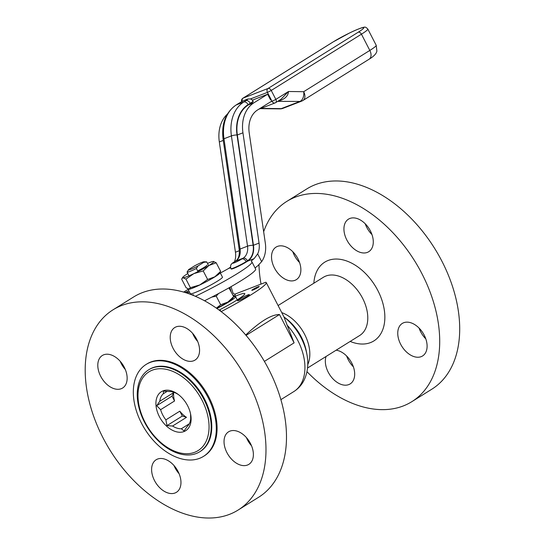 <?xml version="1.0" encoding="UTF-8"?>
<svg xmlns="http://www.w3.org/2000/svg" width="545" height="545" viewBox="0 0 545 545"><rect width="100%" height="100%" fill="white"/><g stroke="black" fill="none" stroke-linecap="round" stroke-linejoin="round"><path stroke-width="0.82" d="M239.303 299.266A6.704 0.634 152.7 0 1 245.638 295.887A6.704 0.634 152.7 0 1 249.385 294.6A6.704 0.634 152.7 0 1 243.717 298.238A6.704 0.634 152.7 0 1 237.463 300.751A6.704 0.634 152.7 0 1 239.303 299.266M252.826 290.097A4.169 0.395 152.7 0 1 251.804 290.335A4.169 0.395 152.7 0 1 255.333 288.073A4.169 0.395 152.7 0 1 259.216 286.507A4.169 0.395 152.7 0 1 256.974 288.08A4.169 0.395 152.7 0 1 252.826 290.097M219.962 310.684A4.169 0.395 152.7 0 1 220.657 310.568A4.169 0.395 152.7 0 1 220.316 310.95M167.226 391.324L163.275 393.79L163.541 391.106L169.127 391.535A20.329 13.25 -122 0 1 177.888 394.26L178.712 394.805M156.701 405.691L159.78 401.249L173.712 392.557L172.036 396.12L174.55 400.984L160.618 409.677L156.701 405.691L172.036 396.12M190.58 413.955L190.675 419.044A20.329 13.25 -122 0 1 187.18 426.503L184.101 430.945L181.328 428.765L189.265 423.806M166.981 425.604L165.878 419.861L179.809 411.175L182.316 416.039L186.499 417.341L172.567 426.033L166.981 425.604L182.316 416.039M173.712 392.557A20.329 13.25 -122 0 0 174.55 400.984M179.809 411.175A20.329 13.25 -122 0 0 186.499 417.341M172.567 426.033A20.329 13.25 -122 0 0 181.328 428.765M160.618 409.677A20.329 13.25 -122 0 0 165.878 419.861M163.275 393.79A20.329 13.25 -122 0 0 159.78 401.249M234.118 296.678A30.357 2.854 152.7 0 1 244.794 293.632A30.357 2.854 152.7 0 1 219.151 310.085M192.583 333.302A19.17 12.494 -122 0 0 197.712 341.531M193.645 360.776A19.17 12.494 58 0 1 173.678 349.406A19.17 12.494 58 0 1 174.747 327.552A19.17 12.494 58 0 1 195.492 337.198A19.17 12.494 58 0 1 195.042 360.081A19.17 12.494 58 0 1 193.645 360.776M246.401 437.567A19.17 12.494 -122 0 0 247.444 439.829A19.17 12.494 -122 0 0 251.531 445.796M226.931 452.629A19.17 12.494 58 0 1 228.559 431.817A19.17 12.494 58 0 1 249.31 441.47A19.17 12.494 58 0 1 248.854 464.347A19.17 12.494 58 0 1 226.931 452.629M173.978 465.512A19.17 12.494 -122 0 0 179.114 473.741M157.539 459.067A19.17 12.494 58 0 1 177.5 470.437A19.17 12.494 58 0 1 176.437 492.292A19.17 12.494 58 0 1 155.686 482.638A19.17 12.494 58 0 1 156.142 459.762A19.17 12.494 58 0 1 157.539 459.067M120.166 361.246A19.17 12.494 -122 0 0 125.295 369.476M124.253 367.214A19.17 12.494 58 0 1 122.618 388.02A19.17 12.494 58 0 1 101.874 378.373A19.17 12.494 58 0 1 102.324 355.497A19.17 12.494 58 0 1 124.253 367.214M367.364 252.39A19.17 12.494 58 0 1 347.397 241.019A19.17 12.494 58 0 1 348.459 219.165A19.17 12.494 58 0 1 369.21 228.818A19.17 12.494 58 0 1 368.754 251.695A19.17 12.494 58 0 1 367.364 252.39M365.232 223.777A19.17 12.494 -122 0 0 371.983 234.609M400.65 344.242A19.17 12.494 58 0 1 402.278 323.437A19.17 12.494 58 0 1 423.029 333.084A19.17 12.494 58 0 1 422.573 355.96A19.17 12.494 58 0 1 400.65 344.242M419.044 328.049A19.17 12.494 -122 0 0 420.645 331.769A19.17 12.494 -122 0 0 425.802 338.874M336.136 350.19A19.17 12.494 58 0 1 352.779 365.225A19.17 12.494 58 0 1 350.156 383.905A19.17 12.494 58 0 1 332.225 378.046A19.17 12.494 58 0 1 326.039 356.491M346.627 355.994A19.17 12.494 -122 0 0 353.385 366.819M297.972 258.827A19.17 12.494 58 0 1 296.337 279.639A19.17 12.494 58 0 1 275.593 269.986A19.17 12.494 58 0 1 276.043 247.11A19.17 12.494 58 0 1 297.972 258.827M292.808 251.722A19.17 12.494 -122 0 0 299.566 262.547M184.012 431.558A22.992 14.988 58 0 1 156.211 407.176A22.992 14.988 58 0 1 178.222 394.43A22.992 14.988 58 0 1 190.661 414.37A22.992 14.988 58 0 1 184.012 431.558M113.101 309.764L133.62 296.971A118.047 76.947 58 0 1 161.817 289.007A118.047 76.947 58 0 1 271.873 375.737A118.047 76.947 58 0 1 258.589 497.278L238.076 510.072A118.047 76.947 58 0 1 229.493 514.357A118.047 76.947 58 0 1 106.548 444.345A118.047 76.947 58 0 1 113.101 309.764A118.047 76.947 58 0 1 240.876 369.19A118.047 76.947 58 0 1 238.076 510.072M246.067 335.386L279.483 314.54L294.102 342.859L264.4 361.389M245.741 334.998C260.312 321.278 271.56 314.458 279.483 314.54M283.986 316.986L294.102 342.859M221.168 311.597A54.486 5.13 -27.3 0 0 266.239 282.569A54.486 5.13 -27.3 0 0 265.79 282.249L234.691 294.245M194.708 452.275A46.414 30.254 58 0 1 138.219 400.214A46.414 30.254 58 0 1 187.616 381.159A46.414 30.254 58 0 1 194.708 452.275M196.255 453.494A48.28 31.467 58 0 1 145.971 424.862A48.28 31.467 58 0 1 148.649 369.823A48.28 31.467 58 0 1 200.907 394.124A48.28 31.467 58 0 1 199.763 451.744A48.28 31.467 58 0 1 196.255 453.494M148.649 369.823L149.255 369.449A48.28 31.467 58 0 1 201.514 393.749A48.28 31.467 58 0 1 200.369 451.369L199.763 451.744M199.552 458.338A54.18 35.316 58 0 1 143.124 426.21A54.18 35.316 58 0 1 146.128 364.435A54.18 35.316 58 0 1 204.777 391.712A54.18 35.316 58 0 1 203.496 456.376A54.18 35.316 58 0 1 199.552 458.338M146.128 364.435L146.912 363.951A54.18 35.316 58 0 1 205.554 391.228A54.18 35.316 58 0 1 204.273 455.893L203.496 456.376M263.651 231.748A118.047 76.947 58 0 1 286.82 201.384A118.047 76.947 58 0 1 414.595 260.803A118.047 76.947 58 0 1 411.795 401.692A118.047 76.947 58 0 1 403.211 405.97A118.047 76.947 58 0 1 306.971 371.676M261.021 284.088A118.047 76.947 58 0 1 258.984 264.775M286.82 201.384L306.815 188.911A118.047 76.947 58 0 1 434.59 248.329A118.047 76.947 58 0 1 431.79 389.219L411.795 401.692M206.766 262.009L208.653 265.667L206.753 261.968A11.077 1.042 -27.3 0 0 206.541 261.886L203.973 261.784A8.802 0.831 -27.3 0 0 194.551 265.878L188.774 269.489A8.802 0.831 -27.3 0 0 188.536 269.748A8.802 0.831 -27.3 0 0 198.08 265.892L203.857 262.288L206.766 262.009A11.077 1.042 -27.3 0 0 206.753 261.968M197.971 271.601L196.37 268.494L198.08 265.892M188.536 269.748L187.064 272.091A11.077 1.042 -27.3 0 0 187.071 272.125A11.077 1.042 -27.3 0 0 196.37 268.494M203.857 262.288A8.802 0.831 -27.3 0 0 203.973 261.784M216.951 308.504A20.785 1.955 -27.3 0 0 235.597 296.684A20.785 1.955 -27.3 0 0 233.614 296.807M233.676 296.623L227.885 302.066A17.508 1.649 -27.3 0 0 232.599 298.537L233.676 296.623L228.961 287.849M211.78 297.1L216.249 296.167L220.671 304.737L216.419 308.129M216.665 308.307A17.508 1.649 -27.3 0 0 227.885 302.066L220.671 304.737M228.212 288.271L229.254 288.053M216.249 296.167L218.511 293.578M205.254 301.153A1.615 1.213 -111.1 0 1 204.988 300.533M229.799 287.378L231.155 291.738M232.804 294.913L232.797 294.92A2.35 1.771 68.9 0 0 232.804 294.913L234.793 296.16L235.242 294.593L233.253 293.346A0.504 0.382 -111.1 0 1 233.001 293.012L231.032 286.67M234.793 296.16L233.662 296.596M246.347 261.954L246.163 261.6L247.464 260.789A17.76 13.359 68.9 0 0 253.132 245.257L237.021 134.976A34.71 26.119 -111.1 0 1 248.111 104.62L250.264 103.278A10.089 0.947 -27.3 0 0 253.037 101.036L253.221 101.397A10.089 0.947 152.7 0 1 250.455 103.632L248.295 104.974A34.308 25.813 68.9 0 0 237.334 134.976L253.445 245.264A18.162 13.666 -111.1 0 1 247.648 261.15L246.347 261.954A10.089 0.947 152.7 0 1 236.816 267.036A10.089 0.947 152.7 0 1 231.182 268.978L230.998 268.617A10.089 0.947 -27.3 0 0 236.632 266.682A10.089 0.947 -27.3 0 0 246.163 261.6A4.033 2.63 -122 0 0 241.844 258.984A6.056 0.572 152.7 0 1 234.227 262.853A6.056 0.572 152.7 0 1 234.404 261.859A4.033 2.63 -122 0 0 234.112 262.002C232.252 263.174 231.223 264.1 231.039 264.768C230.494 264.557 230.535 268.964 230.998 268.617M271.887 101.036L257.594 109.954A26.235 19.743 68.9 0 0 249.215 132.898L265.326 243.179A26.235 19.743 -111.1 0 1 261.654 261.62L257.669 253.895A18.162 13.666 68.9 0 0 259.059 243.097L242.947 132.817A34.308 25.813 -111.1 0 1 253.909 102.814L267.636 94.244L270.586 99.96M257.669 253.895L254.079 258.664A26.235 2.466 -27.3 0 0 251.388 261.471A26.235 2.466 -27.3 0 0 251.572 261.62A51.257 4.823 152.7 0 1 251.94 261.9A51.257 4.823 152.7 0 1 195.383 296.289M220.323 273.031A40.357 3.801 -27.3 0 0 228.43 268.562L230.562 267.111M234.541 261.736L235.386 258.766A18.162 13.666 -111.1 0 0 235.44 252.212L219.328 141.932A34.308 25.813 68.9 0 1 227.299 114.198M255.162 268.154A26.235 2.466 152.7 0 1 256.845 266.505L256.845 266.505A26.235 2.466 152.7 0 1 257.765 265.803L261.654 261.62M251.94 261.9L255.625 269.046A51.257 4.823 152.7 0 1 204.538 300.758M192.685 295.172L193.332 294.682L192.303 295.022M187.48 293.264A27.243 2.562 152.7 0 1 189.462 291.991M188.897 290.901L184.898 292.44M183.679 292.086L188.093 289.334M220.016 272.568A18.06 1.696 152.7 0 1 220.139 272.663A18.06 1.696 152.7 0 1 204.866 282.46A18.06 1.696 152.7 0 1 188.039 289.231A18.06 1.696 152.7 0 1 188.093 288.932M220.139 272.663L222.442 277.126A18.06 1.696 152.7 0 1 207.168 286.922A18.06 1.696 152.7 0 1 190.341 293.694L188.039 289.231M278.005 101.166A8.073 6.077 -111.1 0 1 278.195 101.166L281.036 100.191A8.073 1.56 63.8 0 0 280.246 99.769M281.036 100.191C285.709 98.284 288.203 95.382 288.496 91.499L280.886 99.367L275.586 102.678A3.025 1.976 -122 0 0 275.845 99.394L272.037 101.322A3.025 2.275 68.9 0 0 275.068 102.937A3.025 2.275 68.9 0 0 275.361 102.787A3.025 1.976 -122 0 0 275.586 102.678A3.025 3.025 0 0 1 275.068 102.937L258.739 109.238M277.698 101.363L299.879 101.445A8.073 5.089 -89.3 0 0 303.694 91.696L288.496 91.499L275.845 99.394L271.233 90.463L361.437 34.192L369.823 50.433L303.694 91.696A8.073 5.259 -122 0 1 303.006 100.457A8.073 8.073 0 0 1 301.637 101.138A8.073 6.077 -111.1 0 1 299.879 101.445L281.22 108.646A8.073 6.077 68.9 0 0 282.978 108.339L301.637 101.138M260.326 108.625L279.966 108.877A8.073 5.089 -89.3 0 0 281.22 108.646L260.946 108.387M252.39 100.13L267.636 94.244M206.957 265.108A9.817 0.927 152.7 0 1 204.266 267.282A9.817 0.927 152.7 0 1 197.637 270.954M220.63 271.356L214.846 276.799A17.508 1.649 -27.3 0 0 219.56 273.27L220.63 271.356L216.208 262.785L213.368 261.45A17.508 1.649 152.7 0 1 213.456 261.45L213.463 261.45A17.508 1.649 152.7 0 1 208.994 265.463L216.208 262.785M203.203 270.899L207.625 279.469L199.715 284.96L190.369 287.678L188.863 289.109A17.508 1.649 -27.3 0 0 188.958 289.109L186.118 287.774L181.689 279.204L182.05 278.393L183.106 277.773L185.947 279.108L193.863 273.624L203.203 270.899L208.994 265.463A17.508 1.649 152.7 0 1 193.863 273.624A17.508 1.649 152.7 0 1 183.106 277.773A17.508 1.649 152.7 0 1 182.766 277.289A17.508 1.649 152.7 0 1 187.48 273.76A17.508 1.649 152.7 0 1 187.814 273.556M185.947 279.108L190.369 287.678M188.958 289.109A17.508 1.649 -27.3 0 0 199.715 284.96A17.508 1.649 -27.3 0 0 214.846 276.799L207.625 279.469M207.495 263.399A17.508 1.649 152.7 0 1 213.368 261.45M184.925 292.447A6.785 0.64 152.7 0 1 186.676 291.97A6.785 0.64 152.7 0 1 185.974 292.774M188.277 292.74A7.998 0.749 -27.3 0 0 188.359 292.522A7.998 0.749 -27.3 0 0 188.291 292.474L186.676 291.97M281.738 312.598A34.308 22.359 58 0 1 307.762 364.591M286.847 324.84A47.02 30.649 58 0 1 304.553 373.209A47.02 30.649 58 0 1 293.83 391.569C298.428 388.639 301.923 384.675 304.314 379.681C307.823 371.963 308.674 363.467 306.876 354.202A43.471 28.333 58 0 0 284.006 316.999L285.818 318.348A37.85 24.675 58 0 1 306.297 351.171L306.876 354.202A43.471 28.333 58 0 1 306.998 354.87M278.093 305.534L323.362 277.289A34.308 22.359 58 0 1 360.49 294.559A34.308 22.359 58 0 1 359.68 335.502L307.53 368.032M313.859 283.216A46.414 30.254 58 0 1 366.342 274.36A46.414 30.254 58 0 1 370.505 342.594A46.414 30.254 58 0 1 350.176 341.429M247.464 260.789A4.033 2.63 -122 0 0 243.138 258.173L241.844 258.984M234.404 261.859L235.699 261.048A4.033 2.63 -122 0 0 235.406 261.191L234.112 262.002M253.132 245.257A4.033 0.77 171.7 0 0 247.525 246.177A13.72 10.328 -111.1 0 1 243.138 258.173L235.699 261.048A13.72 10.328 68.9 0 0 240.086 249.045A4.033 0.77 171.7 0 0 239.221 249.671C239.705 255.441 238.438 259.284 235.406 261.191M237.021 134.976A4.033 0.77 171.7 0 0 231.414 135.889L247.525 246.177L240.086 249.045L223.975 138.764A4.033 0.77 171.7 0 0 223.109 139.384L239.221 249.671M248.111 104.62A4.033 2.63 -122 0 0 243.792 102.004A38.743 29.157 68.9 0 0 231.414 135.889L223.975 138.764A38.743 29.157 -111.1 0 1 236.353 104.878A4.033 2.63 -122 0 0 236.06 105.022C225.569 112.495 221.256 123.947 223.109 139.384M250.455 103.632L250.264 103.278A4.033 2.63 -122 0 0 245.945 100.662L243.792 102.004L236.353 104.878L238.506 103.53A4.033 2.63 -122 0 0 238.213 103.679L236.06 105.022M238.506 103.53A6.056 0.572 152.7 0 1 246.122 99.667A6.056 0.572 152.7 0 1 245.945 100.662M259.059 243.097L253.445 245.264M254.079 258.664L247.648 261.15M230.658 267.704L228.43 268.562M239.344 250.707L235.44 252.212M242.947 132.817L237.334 134.976M223.259 140.412L219.328 141.932M253.909 102.814L248.295 104.974M333.336 41.822A3.025 1.976 -122 0 0 333.118 41.931L242.913 98.209A3.025 1.976 58 0 1 243.131 98.1L333.336 41.822A20.226 1.901 152.7 0 1 358.78 28.905A20.226 1.901 152.7 0 1 358.194 32.23L267.99 88.508A3.025 2.275 68.9 0 0 267.425 92.398L272.037 101.322L270.422 101.949M250.441 98.952L267.425 92.398L271.233 90.463A3.025 1.976 58 0 0 267.99 88.508L243.131 98.1A3.025 2.275 -111.1 0 0 242.314 101.39M369.135 59.194C375.267 55.522 376.629 52.661 376.881 51.012L376.2 45.283A23.258 2.187 152.7 0 1 369.823 50.433A8.073 5.259 58 0 1 369.135 59.194L303.006 100.457M358.194 32.23A3.025 1.976 58 0 1 361.437 34.192A23.258 2.187 -27.3 0 0 367.814 29.035L376.2 45.283M367.814 29.035C366.165 27.332 364.966 26.746 364.217 27.264C363.324 26.957 355.756 29.9 349.618 32.952L333.118 41.931A3.025 1.976 -122 0 0 332.92 42.081M266.239 282.569L284.061 317.095M280.873 399.649L293.83 391.569M188.979 275.825L187.071 272.125M237.245 299.873L235.597 296.684M253.037 101.036C252.383 100.021 251.483 99.319 250.319 98.924L247.832 99.027C245.073 99.939 241.871 101.493 238.213 103.679M279.966 108.877A8.073 8.073 0 0 0 282.978 108.339M242.913 98.209A3.025 3.025 0 0 0 241.646 101.738M182.766 277.289L182.05 278.393"/></g></svg>
